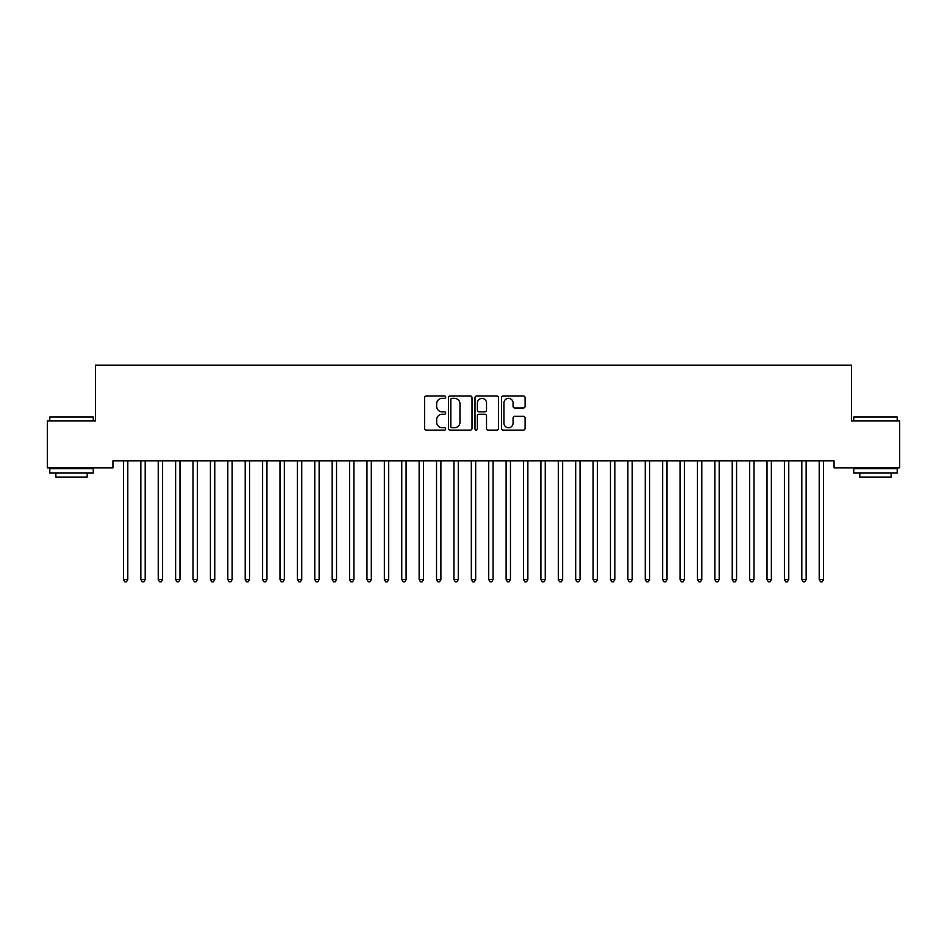 <?xml version="1.0" encoding="UTF-8"?>
<svg xmlns="http://www.w3.org/2000/svg" width="947" height="947" viewBox="0 0 947 947"><rect width="100%" height="100%" fill="white"/><g stroke="black" fill="none" stroke-linecap="round" stroke-linejoin="round"><path stroke-width="1.42" d="M445.67 397.16A1.196 1.196 0 0 0 444.474 395.964L426.339 395.964A1.705 1.705 0 0 0 424.623 397.669L424.623 428.399A1.705 1.705 0 0 0 426.339 430.116L444.474 430.116A1.196 1.196 0 0 0 445.67 428.92A1.196 1.196 0 0 0 444.474 427.724L442.131 427.724A5.469 5.469 0 0 1 436.662 422.255L436.662 419.699A5.469 5.469 0 0 1 442.131 414.23L444.474 414.23A1.196 1.196 0 0 0 445.67 413.034A1.196 1.196 0 0 0 444.474 411.838L442.131 411.838A5.469 5.469 0 0 1 436.662 406.381L436.662 403.824A5.469 5.469 0 0 1 442.131 398.356L444.474 398.356A1.196 1.196 0 0 0 445.67 397.16M523.395 408.003A1.705 1.705 0 0 0 525.1 406.299L525.1 397.669A1.705 1.705 0 0 0 523.395 395.964L503.248 395.964A1.705 1.705 0 0 0 501.543 397.669L501.543 428.399A1.705 1.705 0 0 0 503.248 430.116L523.395 430.116A1.705 1.705 0 0 0 525.1 428.399L525.1 417.994A1.705 1.705 0 0 0 523.395 416.278L514.777 416.278A1.705 1.705 0 0 0 513.073 417.994L513.073 423.155A4.569 4.569 0 0 1 508.503 427.724A4.569 4.569 0 0 1 503.934 423.155L503.934 402.925A4.569 4.569 0 0 1 508.503 398.356A4.569 4.569 0 0 1 513.073 402.925L513.073 406.299A1.705 1.705 0 0 0 514.777 408.003L523.395 408.003M834.07 460.869L112.93 460.869L112.93 467.83L47.35 467.83L47.35 420.87L95.529 420.87L95.529 365.211L851.471 365.211L851.471 420.87L899.65 420.87L899.65 467.83L834.07 467.83L834.07 460.869M472.008 397.669A1.705 1.705 0 0 0 470.304 395.964L450.156 395.964A1.705 1.705 0 0 0 448.44 397.669L448.44 428.399A1.705 1.705 0 0 0 450.156 430.116L470.304 430.116A1.705 1.705 0 0 0 472.008 428.399L472.008 397.669M476.696 395.964L496.844 395.964A1.705 1.705 0 0 1 498.56 397.669L498.56 428.399A1.705 1.705 0 0 1 496.844 430.116L488.226 430.116A1.705 1.705 0 0 1 486.521 428.399L486.521 415.946A1.705 1.705 0 0 0 484.817 414.23L479.087 414.23A1.705 1.705 0 0 0 477.383 415.946L477.383 428.92A1.196 1.196 0 0 1 476.187 430.116A1.196 1.196 0 0 1 474.992 428.92L474.992 397.669A1.705 1.705 0 0 1 476.696 395.964M452.027 398.356A1.196 1.196 0 0 0 450.831 399.551L450.831 426.529A1.196 1.196 0 0 0 452.027 427.724L454.501 427.724A5.469 5.469 0 0 0 459.97 422.255L459.97 403.824A5.469 5.469 0 0 0 454.501 398.356L452.027 398.356M486.521 403.008A4.569 4.569 0 0 0 481.952 398.438A4.569 4.569 0 0 0 477.383 403.008L477.383 410.134A1.705 1.705 0 0 0 479.087 411.838L484.817 411.838A1.705 1.705 0 0 0 486.521 410.134L486.521 403.008M123.323 461.13A1.74 1.74 -179.6 0 1 123.453 461.781A1.74 1.74 179.6 0 0 123.323 461.13L123.217 460.869M128.023 460.869L127.928 461.13A1.74 1.74 179.6 0 0 127.798 461.781L127.798 579.528L123.453 579.528L123.453 461.781M127.798 579.528L126.496 581.789L124.755 581.789L123.453 579.528M145.187 461.781A1.74 1.74 -179.6 0 1 145.317 461.13A1.74 1.74 179.6 0 0 145.187 461.781L145.187 579.528L140.843 579.528L140.843 461.781A1.74 1.74 179.6 0 0 140.712 461.13A1.74 1.74 -179.6 0 1 140.843 461.781M162.588 461.781A1.74 1.74 -179.6 0 1 162.706 461.13A1.74 1.74 179.6 0 0 162.588 461.781L162.588 579.528L158.232 579.528L158.232 461.781A1.74 1.74 179.6 0 0 158.113 461.13A1.74 1.74 -179.6 0 1 158.232 461.781M145.187 579.528L143.885 581.789L142.145 581.789L140.843 579.528M162.588 579.528L161.274 581.789L159.546 581.789L158.232 579.528M49.789 417.035L93.268 417.035L49.789 417.035L49.789 420.87M93.268 473.05L49.789 473.05L49.789 468.694L93.268 468.694L93.268 473.05M87.183 473.05L87.183 477.051L55.873 477.051L55.873 473.05M853.732 417.035L897.211 417.035L853.732 417.035L853.732 420.87M897.211 473.05L853.732 473.05L853.732 468.694L897.211 468.694L897.211 473.05M891.127 473.05L891.127 477.051L859.817 477.051L859.817 473.05M179.977 461.781A1.74 1.74 -179.6 0 1 180.108 461.13A1.74 1.74 179.6 0 0 179.977 461.781L179.977 579.528L175.633 579.528L175.633 461.781A1.74 1.74 179.6 0 0 175.503 461.13A1.74 1.74 -179.6 0 1 175.633 461.781M197.367 461.781A1.74 1.74 -179.6 0 1 197.497 461.13A1.74 1.74 179.6 0 0 197.367 461.781L197.367 579.528L193.022 579.528L193.022 461.781A1.74 1.74 179.6 0 0 192.892 461.13A1.74 1.74 -179.6 0 1 193.022 461.781M179.977 579.528L178.675 581.789L176.935 581.789L175.633 579.528M197.367 579.528L196.065 581.789L194.324 581.789L193.022 579.528M214.768 461.781A1.74 1.74 -179.6 0 1 214.886 461.13A1.74 1.74 179.6 0 0 214.768 461.781L214.768 579.528L210.423 579.528L210.423 461.781A1.74 1.74 179.6 0 0 210.293 461.13A1.74 1.74 -179.6 0 1 210.423 461.781M214.768 579.528L213.466 581.789L211.726 581.789L210.423 579.528M232.157 461.781A1.74 1.74 -179.6 0 1 232.287 461.13A1.74 1.74 179.6 0 0 232.157 461.781L232.157 579.528L227.813 579.528L227.813 461.781A1.74 1.74 179.6 0 0 227.682 461.13A1.74 1.74 -179.6 0 1 227.813 461.781M232.157 579.528L230.855 581.789L229.115 581.789L227.813 579.528M249.558 461.781A1.74 1.74 -179.6 0 1 249.677 461.13A1.74 1.74 179.6 0 0 249.558 461.781L249.558 579.528L245.202 579.528L245.202 461.781A1.74 1.74 179.6 0 0 245.084 461.13A1.74 1.74 -179.6 0 1 245.202 461.781M266.947 461.781A1.74 1.74 -179.6 0 1 267.078 461.13A1.74 1.74 179.6 0 0 266.947 461.781L266.947 579.528L262.603 579.528L262.603 461.781A1.74 1.74 179.6 0 0 262.473 461.13A1.74 1.74 -179.6 0 1 262.603 461.781M284.337 461.781A1.74 1.74 -179.6 0 1 284.467 461.13A1.74 1.74 179.6 0 0 284.337 461.781L284.337 579.528L279.992 579.528L279.992 461.781A1.74 1.74 179.6 0 0 279.862 461.13A1.74 1.74 -179.6 0 1 279.992 461.781M301.738 461.781A1.74 1.74 -179.6 0 1 301.856 461.13A1.74 1.74 179.6 0 0 301.738 461.781L301.738 579.528L297.382 579.528L297.382 461.781A1.74 1.74 179.6 0 0 297.263 461.13A1.74 1.74 -179.6 0 1 297.382 461.781M319.127 461.781A1.74 1.74 -179.6 0 1 319.257 461.13A1.74 1.74 179.6 0 0 319.127 461.781L319.127 579.528L314.783 579.528L314.783 461.781A1.74 1.74 179.6 0 0 314.653 461.13A1.74 1.74 -179.6 0 1 314.783 461.781M336.528 461.781A1.74 1.74 -179.6 0 1 336.647 461.13A1.74 1.74 179.6 0 0 336.528 461.781L336.528 579.528L332.172 579.528L332.172 461.781A1.74 1.74 179.6 0 0 332.054 461.13A1.74 1.74 -179.6 0 1 332.172 461.781M353.918 461.781A1.74 1.74 -179.6 0 1 354.048 461.13A1.74 1.74 179.6 0 0 353.918 461.781L353.918 579.528L349.573 579.528L349.573 461.781A1.74 1.74 179.6 0 0 349.443 461.13A1.74 1.74 -179.6 0 1 349.573 461.781M371.307 461.781A1.74 1.74 -179.6 0 1 371.437 461.13A1.74 1.74 179.6 0 0 371.307 461.781L371.307 579.528L366.963 579.528L366.963 461.781A1.74 1.74 179.6 0 0 366.832 461.13A1.74 1.74 -179.6 0 1 366.963 461.781M388.708 461.781A1.74 1.74 -179.6 0 1 388.826 461.13A1.74 1.74 179.6 0 0 388.708 461.781L388.708 579.528L384.352 579.528L384.352 461.781A1.74 1.74 179.6 0 0 384.233 461.13A1.74 1.74 -179.6 0 1 384.352 461.781M249.558 579.528L248.244 581.789L246.504 581.789L245.202 579.528M266.947 579.528L265.645 581.789L263.905 581.789L262.603 579.528M284.337 579.528L283.035 581.789L281.295 581.789L279.992 579.528M301.738 579.528L300.436 581.789L298.696 581.789L297.382 579.528M319.127 579.528L317.825 581.789L316.085 581.789L314.783 579.528M336.528 579.528L335.214 581.789L333.474 581.789L332.172 579.528M353.918 579.528L352.615 581.789L350.875 581.789L349.573 579.528M371.307 579.528L370.005 581.789L368.265 581.789L366.963 579.528M388.708 579.528L387.406 581.789L385.666 581.789L384.352 579.528M406.097 461.781A1.74 1.74 -179.6 0 1 406.227 461.13A1.74 1.74 179.6 0 0 406.097 461.781L406.097 579.528L401.753 579.528L401.753 461.781A1.74 1.74 179.6 0 0 401.623 461.13A1.74 1.74 -179.6 0 1 401.753 461.781M406.097 579.528L404.795 581.789L403.055 581.789L401.753 579.528M423.498 461.781A1.74 1.74 -179.6 0 1 423.617 461.13A1.74 1.74 179.6 0 0 423.498 461.781L423.498 579.528L419.142 579.528L419.142 461.781A1.74 1.74 179.6 0 0 419.024 461.13A1.74 1.74 -179.6 0 1 419.142 461.781M423.498 579.528L422.184 581.789L420.444 581.789L419.142 579.528M440.888 461.781A1.74 1.74 -179.6 0 1 441.018 461.13A1.74 1.74 179.6 0 0 440.888 461.781L440.888 579.528L436.543 579.528L436.543 461.781A1.74 1.74 179.6 0 0 436.413 461.13A1.74 1.74 -179.6 0 1 436.543 461.781M440.888 579.528L439.586 581.789L437.845 581.789L436.543 579.528M458.277 461.781A1.74 1.74 -179.6 0 1 458.407 461.13A1.74 1.74 179.6 0 0 458.277 461.781L458.277 579.528L453.933 579.528L453.933 461.781A1.74 1.74 179.6 0 0 453.802 461.13A1.74 1.74 -179.6 0 1 453.933 461.781M458.277 579.528L456.975 581.789L455.235 581.789L453.933 579.528M475.678 461.781A1.74 1.74 -179.6 0 1 475.796 461.13A1.74 1.74 179.6 0 0 475.678 461.781L475.678 579.528L471.322 579.528L471.322 461.781A1.74 1.74 179.6 0 0 471.204 461.13A1.74 1.74 -179.6 0 1 471.322 461.781M475.678 579.528L474.364 581.789L472.636 581.789L471.322 579.528M493.067 461.781A1.74 1.74 -179.6 0 1 493.198 461.13A1.74 1.74 179.6 0 0 493.067 461.781L493.067 579.528L488.723 579.528L488.723 461.781A1.74 1.74 179.6 0 0 488.593 461.13A1.74 1.74 -179.6 0 1 488.723 461.781M493.067 579.528L491.765 581.789L490.025 581.789L488.723 579.528M510.457 461.781A1.74 1.74 -179.6 0 1 510.587 461.13A1.74 1.74 179.6 0 0 510.457 461.781L510.457 579.528L506.112 579.528L506.112 461.781A1.74 1.74 179.6 0 0 505.982 461.13A1.74 1.74 -179.6 0 1 506.112 461.781M510.457 579.528L509.155 581.789L507.414 581.789L506.112 579.528M527.858 461.781A1.74 1.74 -179.6 0 1 527.976 461.13A1.74 1.74 179.6 0 0 527.858 461.781L527.858 579.528L523.502 579.528L523.502 461.781A1.74 1.74 179.6 0 0 523.383 461.13A1.74 1.74 -179.6 0 1 523.502 461.781M527.858 579.528L526.556 581.789L524.816 581.789L523.502 579.528M545.247 461.781A1.74 1.74 -179.6 0 1 545.377 461.13A1.74 1.74 179.6 0 0 545.247 461.781L545.247 579.528L540.903 579.528L540.903 461.781A1.74 1.74 179.6 0 0 540.773 461.13A1.74 1.74 -179.6 0 1 540.903 461.781M545.247 579.528L543.945 581.789L542.205 581.789L540.903 579.528M562.648 461.781A1.74 1.74 -179.6 0 1 562.767 461.13A1.74 1.74 179.6 0 0 562.648 461.781L562.648 579.528L558.292 579.528L558.292 461.781A1.74 1.74 179.6 0 0 558.174 461.13A1.74 1.74 -179.6 0 1 558.292 461.781M562.648 579.528L561.334 581.789L559.594 581.789L558.292 579.528M580.038 461.781A1.74 1.74 -179.6 0 1 580.168 461.13A1.74 1.74 179.6 0 0 580.038 461.781L580.038 579.528L575.693 579.528L575.693 461.781A1.74 1.74 179.6 0 0 575.563 461.13A1.74 1.74 -179.6 0 1 575.693 461.781M580.038 579.528L578.735 581.789L576.995 581.789L575.693 579.528M597.427 461.781A1.74 1.74 -179.6 0 1 597.557 461.13A1.74 1.74 179.6 0 0 597.427 461.781L597.427 579.528L593.082 579.528L593.082 461.781A1.74 1.74 179.6 0 0 592.952 461.13A1.74 1.74 -179.6 0 1 593.082 461.781M597.427 579.528L596.125 581.789L594.385 581.789L593.082 579.528M614.828 461.781A1.74 1.74 -179.6 0 1 614.946 461.13A1.74 1.74 179.6 0 0 614.828 461.781L614.828 579.528L610.472 579.528L610.472 461.781A1.74 1.74 179.6 0 0 610.353 461.13A1.74 1.74 -179.6 0 1 610.472 461.781M614.828 579.528L613.526 581.789L611.786 581.789L610.472 579.528M632.217 461.781A1.74 1.74 -179.6 0 1 632.347 461.13A1.74 1.74 179.6 0 0 632.217 461.781L632.217 579.528L627.873 579.528L627.873 461.781A1.74 1.74 179.6 0 0 627.743 461.13A1.74 1.74 -179.6 0 1 627.873 461.781M632.217 579.528L630.915 581.789L629.175 581.789L627.873 579.528M649.618 461.781A1.74 1.74 -179.6 0 1 649.737 461.13A1.74 1.74 179.6 0 0 649.618 461.781L649.618 579.528L645.262 579.528L645.262 461.781A1.74 1.74 179.6 0 0 645.144 461.13A1.74 1.74 -179.6 0 1 645.262 461.781M649.618 579.528L648.304 581.789L646.564 581.789L645.262 579.528M667.008 461.781A1.74 1.74 -179.6 0 1 667.138 461.13A1.74 1.74 179.6 0 0 667.008 461.781L667.008 579.528L662.663 579.528L662.663 461.781A1.74 1.74 179.6 0 0 662.533 461.13A1.74 1.74 -179.6 0 1 662.663 461.781M667.008 579.528L665.705 581.789L663.965 581.789L662.663 579.528M684.397 461.781A1.74 1.74 -179.6 0 1 684.527 461.13A1.74 1.74 179.6 0 0 684.397 461.781L684.397 579.528L680.053 579.528L680.053 461.781A1.74 1.74 179.6 0 0 679.922 461.13A1.74 1.74 -179.6 0 1 680.053 461.781M684.397 579.528L683.095 581.789L681.355 581.789L680.053 579.528M701.798 461.781A1.74 1.74 -179.6 0 1 701.916 461.13A1.74 1.74 179.6 0 0 701.798 461.781L701.798 579.528L697.442 579.528L697.442 461.781A1.74 1.74 179.6 0 0 697.323 461.13A1.74 1.74 -179.6 0 1 697.442 461.781M701.798 579.528L700.496 581.789L698.756 581.789L697.442 579.528M719.187 461.781A1.74 1.74 -179.6 0 1 719.318 461.13A1.74 1.74 179.6 0 0 719.187 461.781L719.187 579.528L714.843 579.528L714.843 461.781A1.74 1.74 179.6 0 0 714.713 461.13A1.74 1.74 -179.6 0 1 714.843 461.781M719.187 579.528L717.885 581.789L716.145 581.789L714.843 579.528M736.577 461.781A1.74 1.74 -179.6 0 1 736.707 461.13A1.74 1.74 179.6 0 0 736.577 461.781L736.577 579.528L732.232 579.528L732.232 461.781A1.74 1.74 179.6 0 0 732.114 461.13A1.74 1.74 -179.6 0 1 732.232 461.781M736.577 579.528L735.274 581.789L733.534 581.789L732.232 579.528M753.978 461.781A1.74 1.74 -179.6 0 1 754.108 461.13A1.74 1.74 179.6 0 0 753.978 461.781L753.978 579.528L749.633 579.528L749.633 461.781A1.74 1.74 179.6 0 0 749.503 461.13A1.74 1.74 -179.6 0 1 749.633 461.781M753.978 579.528L752.676 581.789L750.935 581.789L749.633 579.528M771.367 461.781A1.74 1.74 -179.6 0 1 771.497 461.13A1.74 1.74 179.6 0 0 771.367 461.781L771.367 579.528L767.023 579.528L767.023 461.781A1.74 1.74 179.6 0 0 766.892 461.13A1.74 1.74 -179.6 0 1 767.023 461.781M771.367 579.528L770.065 581.789L768.325 581.789L767.023 579.528M788.768 461.781A1.74 1.74 -179.6 0 1 788.887 461.13A1.74 1.74 179.6 0 0 788.768 461.781L788.768 579.528L784.412 579.528L784.412 461.781A1.74 1.74 179.6 0 0 784.294 461.13A1.74 1.74 -179.6 0 1 784.412 461.781M788.768 579.528L787.454 581.789L785.726 581.789L784.412 579.528M806.157 461.781A1.74 1.74 -179.6 0 1 806.288 461.13A1.74 1.74 179.6 0 0 806.157 461.781L806.157 579.528L801.813 579.528L801.813 461.781A1.74 1.74 179.6 0 0 801.683 461.13A1.74 1.74 -179.6 0 1 801.813 461.781M806.157 579.528L804.855 581.789L803.115 581.789L801.813 579.528M823.547 461.781A1.74 1.74 -179.6 0 1 823.677 461.13A1.74 1.74 179.6 0 0 823.547 461.781L823.547 579.528L819.202 579.528L819.202 461.781A1.74 1.74 179.6 0 0 819.072 461.13A1.74 1.74 -179.6 0 1 819.202 461.781M823.547 579.528L822.245 581.789L820.504 581.789L819.202 579.528M93.268 420.87L93.268 417.035M83.36 468.694L83.36 467.83M59.697 468.694L59.697 467.83M897.211 420.87L897.211 417.035M887.303 468.694L887.303 467.83M863.64 468.694L863.64 467.83"/></g></svg>
